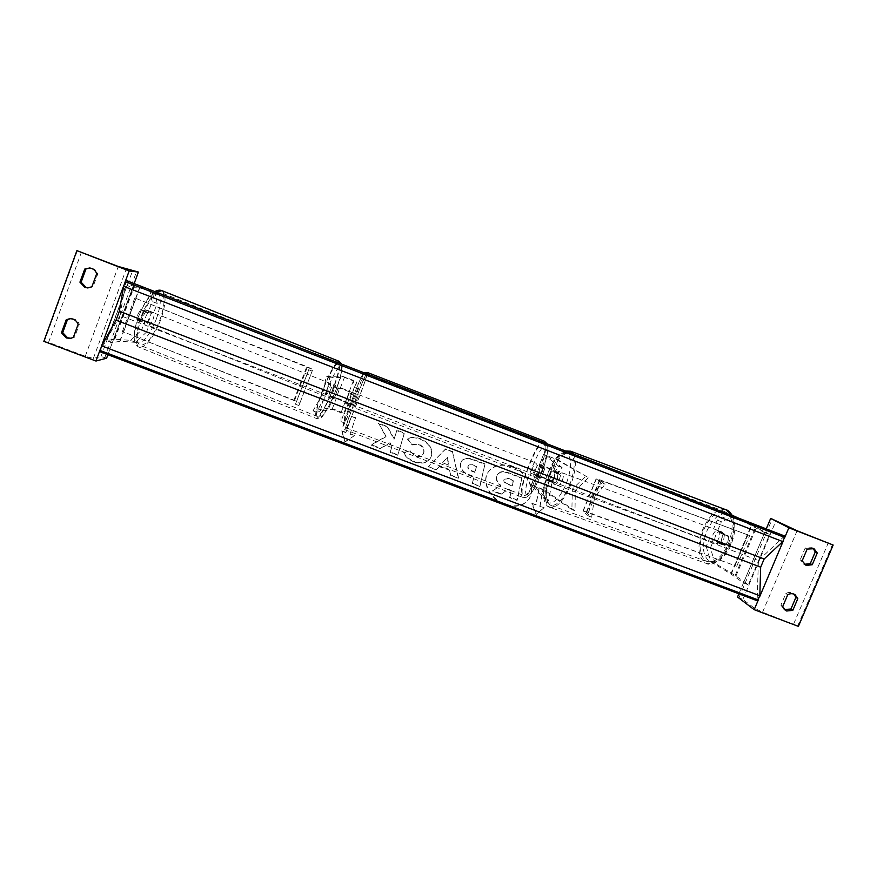 <?xml version="1.0" encoding="UTF-8"?>
<svg xmlns="http://www.w3.org/2000/svg" width="877" height="877" viewBox="0 0 877 877"><rect width="100%" height="100%" fill="white"/><g stroke="black" fill="none" stroke-linecap="round" stroke-linejoin="round"><path stroke-width="0.66" stroke-dasharray="4.38 3.29" d="M551.118 482.01L554.045 477.592L555.163 472.012L550.92 469.403L542.479 466.136L544.858 468.186L540.802 478.217L538.478 476.047L546.919 479.302L551.118 482.01L554.056 483.084L549.835 480.366C547.358 478.678 535.2 473.986 535.365 474.786L537.7 477.022L541.756 466.992L539.476 465.062L543.608 454.341L558.09 459.954L588.467 477.669L555.185 458.868L546.733 455.591L562.091 467.551L552.137 481.385L548.618 500.8L534.236 486.56L542.677 489.794L571.892 509.647L572.33 489.136L585.376 476.518M539.476 465.062L539.355 464.887C539.158 464.152 551.326 468.855 553.836 470.478L558.101 473.098L556.994 478.678L554.056 483.084M543.74 454.505L558.802 466.279L548.892 480.136L545.33 499.55L531.122 485.299C530.991 484.422 543.148 489.092 545.582 490.857L574.983 510.765L575.389 490.254L588.467 477.669M574.983 510.765L571.892 509.647M545.33 499.55L548.618 500.8M558.802 466.279L562.091 467.551M548.892 480.136L552.137 481.385M575.389 490.254L572.33 489.136M555.163 472.012L558.101 473.098M544.858 468.186L541.756 466.992M540.802 478.217L537.7 477.022M732.174 515.259L730.519 514.635L717.222 520.127L713.659 528.667L724.435 534.532L723.668 539.936L720.466 543.992L724.709 545.549L713.955 539.487L710.392 547.982L706.215 546.47L709.767 537.952L713.955 539.487M713.659 528.667L728.677 536.099L727.921 541.504L724.709 545.549M706.215 546.47L710.776 561.795L715.007 563.319L735.211 575.509L748.344 584.784L769.578 534.499L738.456 518.099M710.776 561.795L730.848 573.953L743.466 582.92L764.689 532.602L769.578 534.499M733.764 516.279L764.689 532.602M743.466 582.92L748.344 584.784M730.519 514.635L732.339 515.555M720.466 543.992L709.767 537.952M717.222 520.127L721.398 521.683L734.751 516.224M717.835 530.212L721.398 521.683M715.007 563.319L710.392 547.982M724.435 534.532L728.677 536.099M802.148 560.852L800.219 559.745L804.264 564.328M782.733 606.5L780.881 605.207L785.847 593.543C788.379 592.096 790.835 592.085 793.214 593.499L794.102 594.211M784.378 609.526L780.881 605.207M758.528 599.419L759.756 596.524M783.238 541.065L784.476 538.149M813.001 548.278L812.058 547.665L805.207 548.004L800.219 559.745M737.524 597.007L742.83 599.419L754.658 608.342L762.573 612.179L798.399 626.375M738.872 593.806L766.257 528.886M787.71 594.792L785.847 593.543M807.169 549.057L805.207 548.004M534.049 476.704C532.569 475.74 537.513 463.209 539.004 464.152L539.092 464.207C540.627 465.062 535.628 477.757 534.148 476.77L534.049 476.704M544.738 468.932L541.01 467.496L540.868 464.865L539.388 466.104L544.738 468.932L541.186 477.713L539.563 476.233L543.082 467.529M539.563 476.233L535.869 474.819L535.902 477.417L537.458 476.277L541.186 477.713M353.617 392.732L352.817 394.255L348.947 392.764L349.013 393.576L352.916 395.078L353.617 392.732L355.558 393.488L350.581 406.358L355.547 393.455M349.342 403.212L348.64 405.612L349.419 404.1L345.516 402.609L345.472 401.721L349.342 403.212L349.419 404.1M345.472 401.721L348.947 392.764M349.013 393.576L345.516 402.609M535.869 474.819L537.458 476.277M541.01 467.496L539.388 466.104M352.916 395.078L352.817 394.255M353.804 407.564L358.77 394.705L353.815 407.597L530.947 475.52C529.489 474.556 534.433 462.015 535.913 462.957L535.99 463.012C537.502 463.867 532.514 476.551 531.045 475.575M543.904 443.389C550.493 446.196 529.565 499.638 523.558 495.384L523.076 495.045C517.375 490.386 537.502 439.596 543.641 443.247L543.904 443.389M366.608 374.6C367.989 375.389 346.886 430.092 346.086 427.779L346.02 427.592C345.439 424.83 365.545 372.857 366.553 374.534L366.608 374.6M720.532 543.4L725.312 545.154L727.921 541.504L728.776 536.877L724.424 534.51L721.848 538.138L720.982 542.72L716.235 540.977L717.901 544.08L720.532 543.4L716.235 540.977M715.511 535.814C714.141 539.728 714.404 542.282 716.312 543.499C718.23 543.883 719.973 542.435 721.541 539.158C722.911 535.233 722.648 532.668 720.751 531.473C718.811 531.089 717.068 532.536 715.511 535.814M554.79 476.671C553.332 480.771 553.321 483.348 554.735 484.411C556.259 484.63 557.794 483.008 559.34 479.533C560.798 475.422 560.82 472.846 559.394 471.793C557.871 471.585 556.336 473.207 554.79 476.671M555.152 482.843L551.929 480.771L552.981 483.775L555.152 482.843L551.633 481.561L554.045 477.592L555.174 472.802L558.693 474.106L557.64 471.146L555.437 472.1L558.693 474.106M551.929 480.771L548.432 479.489L549.55 474.753L551.94 470.806L555.437 472.1M551.94 470.806L555.174 472.802M551.633 481.561L548.432 479.489M725.312 545.154L720.982 542.72M723.996 535.113L722.341 532.054L719.677 532.756L728.776 536.877M724.424 534.51L719.677 532.756M557.695 477.746C556.237 481.835 556.226 484.422 557.662 485.485C559.186 485.705 560.721 484.082 562.278 480.618C563.725 476.507 563.736 473.931 562.31 472.867C560.776 472.659 559.241 474.282 557.695 477.746M718.866 538.182C717.309 541.46 715.566 542.907 713.648 542.523C711.762 541.317 711.499 538.752 712.869 534.838C714.426 531.561 716.169 530.114 718.099 530.486C719.984 531.692 720.236 534.246 718.866 538.182M703.727 529.752C710.096 516.213 717.309 510.217 725.367 511.762C733.128 516.652 734.17 527.241 728.513 543.543C722.012 557.103 714.843 563.078 706.994 561.477C699.144 556.413 698.059 545.845 703.727 529.752M569.644 485.233C575.663 468.175 575.729 457.498 569.842 453.212C563.418 452.368 557.048 459.088 550.723 473.383C544.727 490.188 544.683 500.833 550.603 505.316C556.84 506.27 563.187 499.583 569.644 485.233M154.801 291.581L157.147 303.464L153.705 312.716L145.735 311.478L140.704 309.46L137.875 314.47L136.889 319.743L145.034 320.818L141.614 330.048L146.536 332.021L149.967 322.791L145.034 320.818M145.735 311.478L142.918 316.487L141.921 321.76L149.967 322.791M146.536 332.021L135.705 342.392L120.017 341.23L112.289 342.775L106.632 340.616L126.979 285.442L133.984 285.781L147.007 288.566M135.705 342.392L130.695 340.375L114.821 339.147L106.632 340.616M152.39 290.649L139.476 287.908L132.646 287.645L126.979 285.442M112.289 342.775L132.646 287.645M153.705 312.716L148.772 310.743L152.203 301.491L149.682 289.136M157.147 303.464L152.203 301.491M148.772 310.743L140.704 309.46M130.695 340.375L141.614 330.048M141.921 321.76L136.889 319.743M149.068 312.826L143.455 310.579L142.447 315.139L140.145 319.502L136.867 319.075L137.875 314.47L140.199 310.063L145.867 312.333L148.345 310.699L149.068 312.826L145.867 312.333M145.439 317.507C147.139 313.407 148.728 311.39 150.23 311.445C151.272 312.234 151.173 314.459 149.923 318.132C148.246 322.21 146.645 324.227 145.143 324.172C144.102 323.405 144.201 321.179 145.439 317.507M329.873 391.317C331.55 387.185 332.8 385.003 333.622 384.795L332.24 391.087C330.563 395.209 329.313 397.391 328.491 397.621L329.873 391.317M330.388 396.568L332.076 396.36L330.399 398.388L330.388 396.568L334.225 398.114L337.722 389.081L333.874 387.535L335.529 385.551L335.54 387.404L333.874 387.535M332.076 396.36L335.88 397.884L337.941 393.378L339.344 388.928L335.54 387.404M339.344 388.928L337.722 389.081M334.225 398.114L335.88 397.884M143.455 310.579L140.199 310.063M136.867 319.075L145.757 321.749L143.258 323.427L142.534 321.333M145.757 321.749L140.145 319.502M326.672 390.035C328.349 385.902 329.609 383.731 330.432 383.512C330.881 384.06 330.421 386.165 329.072 389.827C327.395 393.948 326.145 396.119 325.301 396.338C324.852 395.812 325.312 393.707 326.672 390.035M153.047 319.381C154.286 315.709 154.396 313.484 153.365 312.705C151.874 312.65 150.296 314.668 148.597 318.768C147.347 322.44 147.248 324.665 148.279 325.433C149.77 325.477 151.359 323.46 153.047 319.381M141.427 317.781C136.286 333.052 135.858 342.227 140.134 345.286C146.371 345.385 152.916 337.053 159.789 320.302C164.953 305.229 165.402 296.031 161.138 292.699C155.065 292.381 148.487 300.745 141.427 317.781M332.712 389.498C325.86 406.402 320.686 415.369 317.189 416.389C315.314 414.284 317.178 405.612 322.791 390.386C329.807 373.174 334.992 364.174 338.369 363.396C340.188 365.764 338.303 374.457 332.712 389.498M100.131 349.759L101.304 346.579M123.778 285.584L124.962 282.383M88.139 287.908L93.028 286.812L97.796 273.81C96.613 270.555 94.288 268.647 90.846 268.099L90.276 268.055M106.599 358.2L100.976 356.5L93.357 358.43L85.277 356.281L48.553 342.403L43.85 341.35M71.114 338.281L74.589 337.163L79.314 324.249C77.801 320.434 74.973 318.548 70.84 318.603L70.237 318.68M107.893 354.703L134.159 283.567M78.119 324.38L79.314 324.249M73.372 337.349L74.589 337.163M96.689 273.701L97.796 273.81M91.899 286.768L93.028 286.812M338.105 388.423L340.232 388.237L349.167 391.745L345.264 403.179L345.209 401.94L336.286 398.443L334.115 398.739L338.105 388.423L334.904 387.141L330.914 397.456L333.117 397.171C334.378 396.81 348.739 402.444 348.421 403.168L356.577 382.131C356.84 381.583 342.458 375.926 341.263 376.112L326.266 376.463L329.686 377.834L344.431 377.384L353.365 380.892L354.33 387.36L347.566 402.85L341.032 421.629L341.021 412.76L332.098 409.263L316.422 412.212L326.288 394.683L329.686 377.834M356.577 382.131L357.783 388.697L350.964 404.154L344.486 422.944L344.222 413.988C344.584 413.166 330.223 407.553 328.941 407.991L313.023 410.842L322.922 393.334L326.266 376.463M352.379 392.984C352.664 392.337 338.292 386.691 337.064 386.965L334.904 387.141M313.023 410.842L316.422 412.212M344.486 422.944L341.032 421.629M357.783 388.697L354.33 387.36M350.964 404.154L347.566 402.85M322.922 393.334L326.288 394.683M349.265 392.863L352.51 394.113M345.264 403.179L348.509 404.429M334.115 398.739L330.914 397.456M594.529 497.654L591.317 496.426L588.357 515.961L582.953 511.061L586.866 512.015L736.768 566.235L588.182 512.87L586.307 512.519L591.624 517.211L594.529 497.654L605.13 484.17L599.419 480.07L749.66 535.595L600 479.862L596.316 478.93L601.863 482.909L605.13 484.17M591.317 496.426L601.863 482.909M735.123 565.27L747.971 534.718M736.768 566.235L749.66 535.595M588.357 515.961L591.624 517.211M302.642 385.606L306.084 386.921L298.925 405.558L299.835 403.157L294.573 400.416L122.429 331.44L293.795 400.482L296.426 401.852L295.428 404.231L309.384 368.121L134.806 297.95L307.454 366.871L312.804 369.436L312.168 371.092L308.682 369.743M306.084 386.921L312.168 371.092M296.426 401.852L309.384 368.121L296.426 401.852M123.712 331.572L136.056 298.191M122.429 331.44L134.806 297.95M298.925 405.558L295.428 404.231M512.453 467.09C526.924 472.221 535.847 489.662 528.667 499.43C523.273 506.248 515.237 507.915 504.549 504.439C490.1 499.353 481.32 482.218 487.875 472.571C493.291 465.281 501.48 463.451 512.453 467.09M512.716 466.696C527.187 471.837 536.121 489.278 528.941 499.046C523.547 505.865 515.501 507.531 504.812 504.056C490.364 498.969 481.572 481.824 488.127 472.177C493.543 464.887 501.743 463.056 512.716 466.696M531.846 503.398L535.836 504.911L538.993 488.237L542.929 489.739L539.815 506.435L543.784 507.947L536.165 514.503L531.846 503.398L536.11 504.538L539.267 487.842L542.929 489.739M414.141 461.993C421.694 464.437 427.154 463.122 430.497 458.035L431.363 455.876C432.58 448.684 428.886 443.126 420.28 439.18C414.876 437.305 410.633 437.338 407.531 439.278L412.168 444.935L418.811 444.65C422.747 446.525 424.358 449.265 423.646 452.861L423.163 454.089C421.607 456.687 419.053 457.432 415.49 456.314L410.107 451.304L403.464 452.389C404.867 456.358 408.43 459.559 414.141 461.993L414.361 461.576C421.925 464.032 427.384 462.716 430.728 457.63L431.583 455.47C432.799 448.279 429.105 442.71 420.5 438.763C415.095 436.889 410.853 436.921 407.75 438.873L407.531 439.278M449.682 470.675L450.581 475.345L458.331 478.294L452.521 451.973L445.428 449.254L428.119 466.805L436.165 469.864L439.18 466.674L449.912 470.269L450.581 475.345M126.047 280.421L119.985 315.49L758.397 560.556L757.147 600.734M119.985 315.49L99.792 351.633M460.535 463.505C459.756 468.91 462.957 473.021 470.127 475.827L473.81 477.231L472.297 483.6L479.774 486.439L484.893 464.393L473.525 460.041C467.507 457.827 463.418 458.375 461.258 461.664L460.776 463.1C459.997 468.515 463.199 472.626 470.379 475.433L473.81 477.231M378.447 423.635L387.371 427.055L394.036 439.355L396.689 430.618L404.187 433.49L397.709 455.251L390.09 452.357L391.811 446.667L389.794 443.148L380.366 448.662L371.179 445.165L385.847 436.823L378.656 423.218L387.568 426.628L394.244 438.938L396.908 430.201L404.396 433.074L397.917 454.834L390.298 451.94L392.03 446.25L390.002 442.732L380.574 448.246L371.377 444.749L386.055 436.395L378.656 423.218M350.011 434.236L355.481 418.044L351.37 416.476L345.845 432.657L341.69 431.067L345.023 442.008L354.165 435.814L350.011 434.236L355.481 418.044M784.564 535.99L758.397 560.556M496.546 476.715L496.535 476.781C495.965 480.201 497.292 483.172 500.526 485.672L492.414 491.032L501.019 494.31L507.86 489.574L511.105 490.802L509.68 497.599L517.101 500.427L521.629 478.206L509.153 473.427C505.152 471.947 502.115 471.64 500.033 472.506L497.38 474.589L496.788 476.386C496.218 479.807 497.555 482.778 500.789 485.277L492.414 491.032M501.019 494.31L508.123 489.18L511.368 490.418L509.943 497.215L517.375 500.033L521.892 477.812L509.416 473.043C505.415 471.552 502.368 471.245 500.285 472.111L500.033 472.506M500.285 472.111L497.643 474.205L496.799 476.321M501.271 493.915L492.666 490.649M448.596 465.062L442.578 462.771L447.182 457.717L448.596 465.062L442.578 462.771M442.808 462.365L447.182 457.717M450.811 474.939L458.331 478.294M458.572 477.888L452.521 451.973M452.762 451.567L445.428 449.254M445.659 448.849L428.119 466.805M428.349 466.4L436.165 469.864M436.395 469.458L439.18 466.674M439.41 466.268L449.912 470.269M447.423 457.312L448.838 464.657M467.901 466.553L468.186 465.83C468.976 464.613 470.543 464.437 472.867 465.314L476.343 466.641L474.961 472.44L471.442 471.092C468.724 469.962 467.54 468.471 467.88 466.619L468.428 465.435C469.217 464.207 470.785 464.043 473.12 464.92L476.343 466.641M476.584 466.246L474.961 472.44M475.202 472.034L471.683 470.697C468.976 469.557 467.792 468.066 468.132 466.224L468.143 466.158M474.062 476.836L472.297 483.6M472.55 483.205L479.774 486.439M480.026 486.044L484.893 464.393M485.145 463.988L473.766 459.636C467.748 457.432 463.659 457.969 461.499 461.258L460.776 463.1M407.75 438.873L412.168 444.935M412.387 444.518L419.031 444.244C422.966 446.119 424.578 448.849 423.865 452.455L423.383 453.683C421.837 456.281 419.272 457.016 415.709 455.897L410.107 451.304M410.326 450.888L403.464 452.389M403.683 451.984C405.086 455.941 408.649 459.142 414.361 461.576M355.678 417.616L351.37 416.476M345.845 432.657L351.567 416.049M346.042 432.229L341.69 431.067M341.877 430.64L345.023 442.008M345.209 441.591L354.165 435.814M354.363 435.398L350.197 433.808M539.815 506.435L544.069 507.564L536.439 514.119L532.12 503.014M540.089 506.051L543.203 489.355M503.869 479.927L504.176 479.171L508.419 478.831L513.22 480.673L512.113 485.968L507.246 484.115C504.692 483.063 503.562 481.692 503.858 479.993L504.428 478.787L508.671 478.436L513.483 480.278L512.376 485.584L507.509 483.731C504.955 482.668 503.826 481.298 504.122 479.598L504.132 479.533M531.232 485.496L535.474 474.972M545.582 490.857L549.835 480.366M542.545 466.235L546.809 455.689M550.92 469.403L555.185 458.868M542.677 489.794L546.919 479.302M553.836 470.478L558.09 459.954M534.301 486.68L538.544 476.156M735.967 576.003L756.5 527.22M731.221 574.194L751.753 525.378M730.848 573.953L751.359 525.17M735.211 575.509L755.711 526.803M793.685 623.931L828.272 542.885M762.573 612.179L797.094 530.749M797.719 625.882L832.416 544.661M739.048 597.588L772.22 518.976M742.83 599.419L776.101 520.631M754.658 608.342L788.982 527.285M544.442 441.23C537.82 437.327 516.169 491.942 522.275 497.04L522.791 497.412C528.338 501.71 548.728 453.617 545.669 443.28M526.628 495.11C520.949 490.484 541.065 440.517 546.546 445.724C553.179 448.805 531.506 502.422 526.628 495.11M367.211 374.019C365.435 382.679 345.922 432.328 345.297 429.851L345.231 429.642C344.628 426.573 366.257 370.697 367.353 372.473M362.925 374.501C362.65 371.256 342.764 422.517 343.236 425.213C342.732 430.607 364.13 375.488 362.925 374.501M730.651 544.222C723.788 558.09 716.498 563.593 708.769 560.743C702.444 555.042 701.797 545.121 706.862 531.002C713.286 517.616 720.423 511.993 728.283 514.13C735.047 519.359 735.836 529.39 730.651 544.222M726.134 509.855C717.43 508.189 709.657 514.656 702.817 529.248C696.7 546.568 697.873 557.958 706.336 563.429C714.788 565.15 722.516 558.704 729.521 544.102C733.961 532.679 734.641 523.12 731.571 515.424M548.246 472.571C542.907 487.36 542.534 497.369 547.116 502.609C553.091 504.845 559.46 498.596 566.246 483.874C571.76 468.318 572.012 458.189 567.013 453.497C560.874 452.039 554.615 458.397 548.246 472.571M573.668 454.143C576.704 461.313 575.63 471.837 570.423 485.715C563.451 501.173 556.61 508.386 549.901 507.344C543.521 502.51 543.565 491.043 550.022 472.944C556.829 457.542 563.703 450.307 570.631 451.216M114.284 339.158L133.984 285.781M119.754 341.241L139.476 287.908M120.017 341.23L139.728 287.952M114.821 339.147L134.499 285.869M156.347 319.031C161.39 304.056 161.642 295.198 157.104 292.469C151.228 292.962 145.078 300.986 138.643 316.553C133.49 332.251 133.381 341.098 138.325 343.071C144.31 341.844 150.318 333.83 156.347 319.031M161.916 290.649C166.52 294.244 166.038 304.166 160.469 320.401C153.069 338.434 146.01 347.402 139.29 347.314C134.685 344.025 135.146 334.148 140.682 317.671C145.439 305.437 150.691 296.952 156.446 292.227M326.288 391.668C332.679 375.948 337.535 367.32 340.879 365.786C342.885 367.518 341.131 375.849 335.617 390.758C329.588 405.7 324.808 414.295 321.278 416.531C318.91 415.588 320.576 407.301 326.288 391.668M337.097 362.333C332.931 366.882 328.031 376.244 322.396 390.418C316.345 406.84 314.328 416.18 316.345 418.439C320.127 417.32 325.707 407.673 333.074 389.465C339.103 373.273 341.131 363.9 339.169 361.335M85.277 356.281L118.285 266.476M48.553 342.403L81.462 252.148M44.332 341.274L77.329 250.701M104.823 357.531L136.637 271.366M100.976 356.5L132.855 270.05M93.357 358.43L126.211 269.228M344.222 413.988L348.421 403.168M328.941 407.991L333.117 397.171M340.232 388.237L344.431 377.384M349.167 391.745L353.365 380.892M332.098 409.263L336.286 398.443M337.064 386.965L341.263 376.112M341.021 412.76L345.209 401.94M586.307 512.519L599.506 480.168M583.117 511.291L596.316 478.93M586.866 512.015L600 479.862M588.182 512.87L601.348 480.629M299.835 403.157L312.804 369.436M294.573 400.416L307.454 366.871M293.795 400.482L306.709 366.838M531.122 485.299L535.365 474.786M542.479 466.136L546.733 455.591M534.236 486.56L538.478 476.047M539.355 464.887L543.608 454.341M805.185 564.985L803.244 563.856M785.255 610.26L783.391 608.945M795.11 594.749L793.214 593.499M814.042 548.728L812.058 547.665M364.119 372.824C363.473 372.78 362.157 374.161 354.856 392.293C348.103 409.23 342.151 426.518 343.006 426.496C342.984 427.812 343.751 428.93 345.297 429.851L522.791 497.412C526.386 499.276 531.309 493.817 535.178 487.119L542.139 472.001C547.303 457.564 548.958 448.18 547.095 443.828M539.004 464.152L540.868 464.865M348.64 405.612L350.581 406.358M534.148 476.77L536 477.483M358.77 394.705L535.913 462.957M346.086 427.779L523.558 495.384M366.553 374.534L543.641 443.247M732.448 515.764C735.989 523.722 735.529 533.315 731.078 544.529C725.717 559.526 711.159 566.97 706.336 563.429L549.901 507.344C545.209 506.774 539.18 496.229 548.048 472.385C552.115 463.637 555.492 458.112 558.189 455.821L565.599 451.008M717.901 544.08L716.312 543.499M554.735 484.411L552.981 483.775M559.394 471.793L557.64 471.146M722.341 532.054L720.751 531.473M557.662 485.485L713.648 542.523M569.842 453.212L725.367 511.762M550.603 505.316L706.994 561.477M562.31 472.867L718.099 530.486M341.723 364.13C342.775 365.292 342.315 373.24 335.672 390.736C330.607 403.102 326.518 411.225 323.383 415.128C321.651 417.967 319.305 419.063 316.345 418.439L139.29 347.314C136.845 346.349 135.244 344.047 134.499 340.386C133.578 334.499 134.894 326.562 138.434 316.564C143.795 303.398 149.276 295.078 154.867 291.613M148.345 310.699L150.23 311.445M333.622 384.795L335.529 385.551M328.491 397.621L330.399 398.388M143.258 323.427L145.143 324.172M330.432 383.512L153.365 312.705M317.189 416.389L140.134 345.286M338.369 363.396L161.138 292.699M325.301 396.338L148.279 325.433M69.612 318.702L70.84 318.603M70.511 338.401L71.739 338.215M89.706 267.967L90.846 268.099M87.557 287.919L88.709 287.952M582.953 511.061L596.141 478.743M586.22 512.387L599.419 480.07"/><path stroke-width="1.32" d="M732.339 515.555L733.764 516.279M732.174 515.259L738.456 518.099M817.276 552.981L814.042 548.728L807.169 549.057L802.148 560.852L806.095 565.413L812.255 564.744L817.276 552.981L815.281 551.896L810.282 563.626L804.264 564.328M792.819 610.337L786.669 611.017L785.255 610.26L782.733 606.5L787.71 594.792C790.254 593.345 792.72 593.323 795.11 594.749L797.807 598.64L792.819 610.337L790.933 609.022L784.378 609.526M833.15 545.034L788.861 527.79L770.686 518.384L797.094 530.749L833.15 545.034L798.399 626.375L754.187 609.668L758.528 599.419M759.756 596.524L783.238 541.065M784.476 538.149L788.861 527.79M815.281 551.896L813.001 548.278M790.933 609.022L795.899 597.38L794.102 594.211M754.187 609.668L737.524 597.007L738.872 593.806M766.257 528.886L770.686 518.384M797.807 598.64L795.899 597.38M812.255 564.744L810.282 563.626M147.007 288.566L152.39 290.649M79.939 282.153L84.729 269.075L89.706 267.967C93.159 268.526 95.494 270.434 96.689 273.701L91.899 286.768L87.557 287.919L84.861 287.371L79.939 282.153L81.133 282.219L86.034 287.404L88.139 287.908M61.434 332.822L66.181 319.831L69.612 318.702C73.767 318.647 76.606 320.543 78.119 324.38L73.372 337.349L70.511 338.401L66.356 337.963L61.434 332.822L62.706 332.657L67.595 337.777L71.114 338.281M76.902 250.625L129.16 270.982L138.402 272.056L118.285 266.476L76.902 250.625L43.85 341.35L95.977 361.039L100.131 349.759M101.304 346.579L123.778 285.584M124.962 282.383L129.16 270.982M84.729 269.075L90.276 268.055M85.891 269.195L81.133 282.219M62.706 332.657L67.43 319.721L70.237 318.68M95.977 361.039L106.599 358.2L107.893 354.703M134.159 283.567L138.402 272.056M66.181 319.831L67.43 319.721M125.323 281.681L123.624 286.286L119.349 311.203L116.049 320.171L101.666 345.867L99.792 351.633L757.147 600.734L759.833 595.757L760.677 567.178L764.13 559.011L782.777 541.591L784.542 537.404L784.564 535.99L126.047 280.421L125.323 281.681L784.542 537.404M545.669 443.28L544.442 441.23L547.095 443.828M364.119 372.824L367.353 372.473L367.211 374.019M731.571 515.424L726.134 509.855L570.631 451.216L573.668 454.143M156.446 292.227L161.916 290.649L339.169 361.335L337.097 362.333M99.989 350.427L758.079 599.912M101.666 345.867L759.833 595.757M116.049 320.171L760.677 567.178M119.349 311.203L764.13 559.011M123.624 286.286L782.777 541.591M367.353 372.473L544.442 441.23M565.599 451.008L570.631 451.216M732.448 515.764C730.026 512.015 727.921 510.041 726.134 509.855M154.867 291.613C157.542 290.112 159.888 289.783 161.916 290.649M341.723 364.13L339.169 361.335"/></g></svg>
